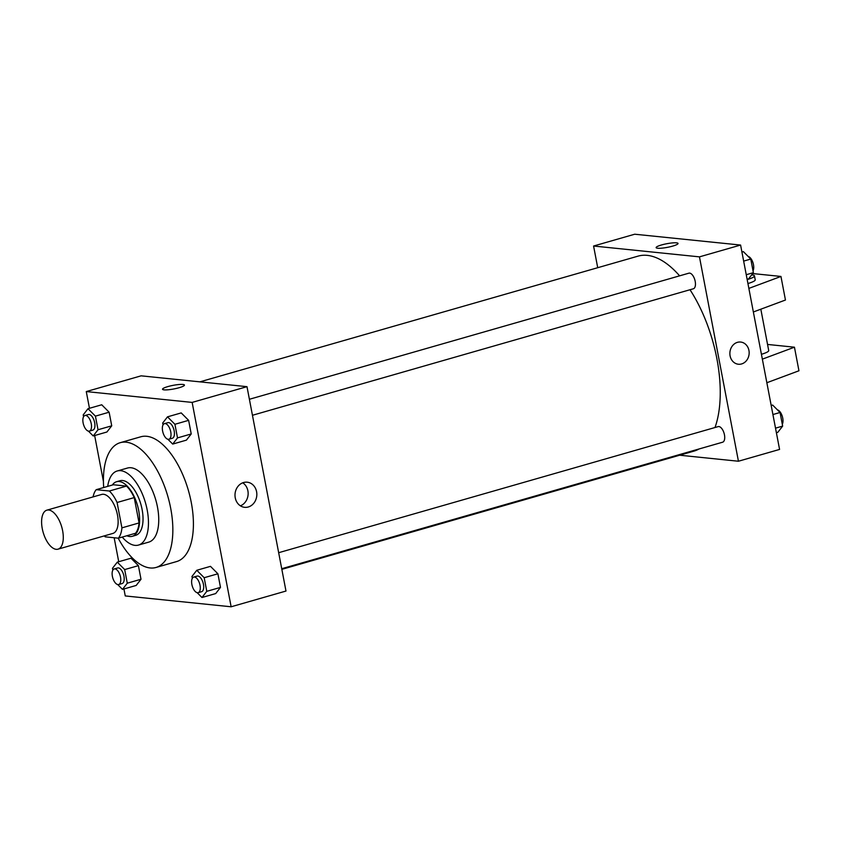 <?xml version="1.0" encoding="UTF-8"?>
<svg xmlns="http://www.w3.org/2000/svg" width="841" height="841" viewBox="0 0 841 841"><rect width="100%" height="100%" fill="white"/><g stroke="black" fill="none" stroke-linecap="round" stroke-linejoin="round"><path stroke-width="1.26" d="M56.189 549.32A20.279 9.671 74 0 1 42.66 530.482A20.279 9.671 74 0 1 46.854 510.172A20.279 9.671 74 0 1 61.74 527.002A20.279 9.671 74 0 1 58.04 549.162A20.279 9.671 74 0 1 56.189 549.32M46.854 510.172L101.698 494.434A20.279 9.671 74 0 1 116.584 511.265A20.279 9.671 74 0 1 112.883 533.425L58.04 549.162M96.221 489.672L113.356 484.752L126.497 486.098A27.637 13.172 74 0 1 134.224 497.588L139.059 522.934L121.924 527.854L117.088 502.498A27.637 13.172 74 0 0 109.351 491.018L96.221 489.672A27.637 13.172 74 0 0 93.088 496.894M121.924 527.854A27.637 13.172 74 0 1 118.35 538.187L105.22 536.842A27.637 13.172 74 0 1 104.284 535.896M139.059 522.934A27.637 13.172 74 0 1 135.496 533.268L118.35 538.187M126.865 535.738A28.394 13.54 -106 0 0 132.258 536.306A28.394 13.54 -106 0 0 137.44 505.273A28.394 13.54 -106 0 0 116.594 481.714A28.394 13.54 -106 0 0 112.316 485.057M116.594 481.714L120.021 480.737A28.394 13.54 74 0 1 140.868 504.295A28.394 13.54 74 0 1 135.685 535.328L132.258 536.306M134.224 497.588L117.088 502.498M126.497 486.098L109.351 491.018M122.239 537.063A38.539 18.376 -106 0 0 138.481 545.073A38.539 18.376 -106 0 0 145.514 502.96A38.539 18.376 -106 0 0 117.225 470.981A38.539 18.376 -106 0 0 107.701 486.382M138.481 545.073L148.762 542.119A38.539 18.376 -106 0 0 155.795 500.006A38.539 18.376 -106 0 0 127.506 468.038L117.225 470.981M118.203 538.166A64.904 30.949 -106 0 0 156.037 567.465A64.904 30.949 -106 0 0 167.885 496.547A64.904 30.949 -106 0 0 120.231 442.681A64.904 30.949 -106 0 0 103.685 487.538M120.231 442.681L140.804 436.784A64.904 30.949 74 0 1 188.447 490.639A64.904 30.949 74 0 1 176.599 561.567L156.037 567.465M88.41 431.118L93.214 435.943L106.923 432.001L111.727 425.819L109.13 412.206L101.729 404.773L88.011 408.705L83.206 414.886L83.553 416.737M167.906 439.265L172.699 444.08L186.408 440.137L191.222 433.956L188.626 420.342L181.214 412.91L167.506 416.842L162.691 423.034L163.049 424.873M123.921 588.963L125.256 595.943L231.138 606.782L192.147 402.408L86.276 391.57L89.461 408.295M94.655 435.522L103.432 481.515M114.155 537.756L118.728 561.725M117.677 584.558L122.481 589.373L136.189 585.441L141.004 579.26L138.408 565.646L130.996 558.214L117.288 562.145L112.473 568.327L112.831 570.177M197.172 592.695L201.966 597.509L215.685 593.578L220.489 587.396L217.893 573.783L210.481 566.35L196.773 570.282L191.969 576.463L192.316 578.314M231.138 606.782L285.982 591.044L246.991 386.671L141.12 375.832L86.276 391.57M246.991 386.671L192.147 402.408M248.253 506.997A12.636 10.901 -84.2 0 1 244.636 507.323A12.636 10.901 -84.2 0 1 235.07 493.646A12.636 10.901 -84.2 0 1 247.201 482.198A12.636 10.901 -84.2 0 1 256.831 493.772A12.636 10.901 -84.2 0 1 248.253 506.997M164.058 389.856A11.154 1.84 169.2 0 1 162.534 389.246A11.154 1.84 169.2 0 1 173.141 385.346A11.154 1.84 169.2 0 1 184.442 385.062A11.154 1.84 169.2 0 1 176.557 388.384A11.154 1.84 169.2 0 1 164.058 389.856M162.534 389.246A11.154 1.84 169.2 0 1 173.141 385.346A11.154 1.84 169.2 0 1 184.442 385.062M242.755 482.808A12.636 10.901 -84.2 0 1 248.074 494.981A12.636 10.901 -84.2 0 1 240.389 505.83M199.885 381.856L638.046 256.137A101.414 48.347 74 0 1 679.602 275.837M690.009 289.735A101.414 48.347 74 0 1 714.997 427.522M699.071 448.968A101.414 48.347 74 0 1 693.983 451.112L281.84 569.357M281.714 568.716L722.629 442.208A8.116 3.869 -106 0 0 724.301 434.082A8.116 3.869 -106 0 0 718.897 426.555A8.116 3.869 -106 0 0 718.151 426.618L278.665 552.705M249.399 399.275L688.884 273.178A8.116 3.869 74 0 1 694.845 279.906A8.116 3.869 74 0 1 693.362 288.778L252.447 415.275M679.675 455.212L738.44 461.236L699.46 256.862L593.578 246.024L597.72 267.711M738.44 461.236L779.575 449.43L740.595 245.057L634.713 234.219L593.578 246.024M672.684 246.108A11.154 1.84 169.2 0 1 656.127 247.632A11.154 1.84 169.2 0 1 666.745 243.732A11.154 1.84 169.2 0 1 678.046 243.448A11.154 1.84 169.2 0 1 672.684 246.108M740.595 245.057L699.46 256.862M678.046 243.448A11.154 1.84 -10.8 0 0 666.745 243.732A11.154 1.84 -10.8 0 0 656.127 247.632M738.377 364.237A11.154 9.629 95.8 0 0 748.942 350.434A11.154 9.629 -84.2 0 1 738.377 364.237A11.154 9.629 -84.2 0 1 729.935 352.158A11.154 9.629 -84.2 0 1 740.658 342.045A11.154 9.629 -84.2 0 1 748.942 350.434A11.154 9.629 95.8 0 0 740.648 342.045M748.858 288.4L780.953 276.447L785.452 300.027L753.357 311.979M761.431 354.292A16.231 2.681 -10.8 0 0 768.716 350.56L760.832 309.204M762.356 359.149L794.451 347.196L767.549 344.442M766.855 382.729L798.95 370.776L794.451 347.196M747.933 283.543A16.231 2.681 -10.8 0 0 755.218 279.822L754.472 275.89A16.231 2.681 169.2 0 1 747.186 279.611M780.953 276.447L752.684 273.556M751.602 274.944A16.231 2.681 169.2 0 1 754.472 275.89M201.966 597.509L206.781 591.328L204.184 577.714L196.773 570.282M193.703 577.084L197.13 576.096A8.116 3.869 74 0 1 203.091 582.834A8.116 3.869 74 0 1 201.609 591.696L198.182 592.684A8.116 3.869 74 0 1 197.446 592.737A8.116 3.869 74 0 1 192.032 585.21A8.116 3.869 74 0 1 193.703 577.084A8.116 3.869 74 0 1 199.664 583.812A8.116 3.869 74 0 1 198.182 592.684M215.685 593.578L220.489 587.396L206.781 591.328M220.489 587.396L217.893 573.783L204.184 577.714M217.893 573.783L210.481 566.35M172.699 444.08L177.514 437.898L174.917 424.285L167.506 416.842M164.437 423.643L167.864 422.666A8.116 3.869 74 0 1 173.824 429.394A8.116 3.869 74 0 1 172.342 438.256L168.915 439.244A8.116 3.869 74 0 1 168.179 439.307A8.116 3.869 74 0 1 162.765 431.769A8.116 3.869 74 0 1 164.437 423.643A8.116 3.869 74 0 1 170.397 430.382A8.116 3.869 74 0 1 168.915 439.244M186.408 440.137L191.222 433.956L177.514 437.898M191.222 433.956L188.626 420.342L174.917 424.285M188.626 420.342L181.214 412.91M122.481 589.373L127.285 583.191L124.689 569.578L117.288 562.145M114.218 568.947L117.645 567.959A8.116 3.869 74 0 1 123.595 574.697A8.116 3.869 74 0 1 122.124 583.559L118.697 584.537A8.116 3.869 74 0 1 117.95 584.6A8.116 3.869 74 0 1 112.547 577.073A8.116 3.869 74 0 1 114.218 568.947A8.116 3.869 74 0 1 120.168 575.675A8.116 3.869 74 0 1 118.697 584.537M136.189 585.441L141.004 579.26L127.285 583.191M141.004 579.26L138.408 565.646L124.689 569.578M138.408 565.646L130.996 558.214M93.214 435.943L98.019 429.751L95.422 416.137L88.011 408.705M84.952 415.507L88.379 414.529A8.116 3.869 74 0 1 94.329 421.257A8.116 3.869 74 0 1 92.846 430.119L89.419 431.107A8.116 3.869 74 0 1 88.683 431.17A8.116 3.869 74 0 1 83.27 423.633A8.116 3.869 74 0 1 84.952 415.507A8.116 3.869 74 0 1 90.902 422.245A8.116 3.869 74 0 1 89.419 431.107M106.923 432.001L111.727 425.819L98.019 429.751M111.727 425.819L109.13 412.206L95.422 416.137M109.13 412.206L101.729 404.773M776.39 432.705L777.83 432.295L782.645 426.114L780.049 412.489L772.637 405.057L771.197 405.478M782.645 426.114L775.518 428.153M780.049 412.489L772.921 414.539M777.441 409.882A8.116 3.869 74 0 1 782.151 415.885A8.116 3.869 74 0 1 782.288 424.263M747.113 279.275L748.564 278.855L753.378 272.673L750.771 259.06L743.37 251.627L741.92 252.037M753.378 272.673L746.251 274.713M750.771 259.06L743.654 261.099M748.164 256.442A8.116 3.869 74 0 1 752.884 262.445A8.116 3.869 74 0 1 753.021 270.823"/></g></svg>
